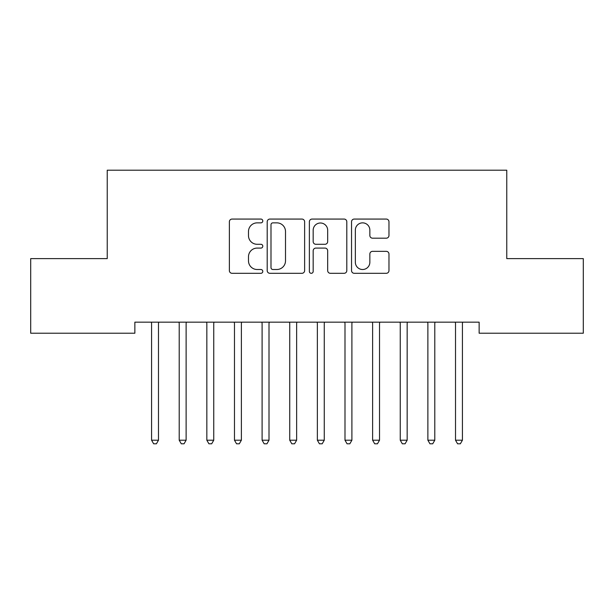 <?xml version="1.0" encoding="UTF-8"?>
<svg xmlns="http://www.w3.org/2000/svg" width="614" height="614" viewBox="0 0 614 614"><rect width="100%" height="100%" fill="white"/><g stroke="black" fill="none" stroke-linecap="round" stroke-linejoin="round"><path stroke-width="0.92" d="M262.792 220.963A1.896 1.896 0 0 0 260.896 219.068L232.077 219.068A2.709 2.709 0 0 0 229.367 221.777L229.367 270.597A2.709 2.709 0 0 0 232.077 273.307L260.896 273.307A1.896 1.896 0 0 0 262.792 271.411A1.896 1.896 0 0 0 260.896 269.508L257.166 269.508A8.68 8.68 0 0 1 248.486 260.835L248.486 256.767A8.68 8.68 0 0 1 257.166 248.087L260.896 248.087A1.896 1.896 0 0 0 262.792 246.183A1.896 1.896 0 0 0 260.896 244.288L257.166 244.288A8.68 8.68 0 0 1 248.486 235.607L248.486 231.539A8.68 8.68 0 0 1 257.166 222.859L260.896 222.859A1.896 1.896 0 0 0 262.792 220.963M386.26 238.186A2.709 2.709 0 0 0 388.969 235.477L388.969 221.777A2.709 2.709 0 0 0 386.26 219.068L354.255 219.068A2.709 2.709 0 0 0 351.546 221.777L351.546 270.597A2.709 2.709 0 0 0 354.255 273.307L386.26 273.307A2.709 2.709 0 0 0 388.969 270.597L388.969 254.05A2.709 2.709 0 0 0 386.26 251.341L372.568 251.341A2.709 2.709 0 0 0 369.851 254.05L369.851 262.255A7.253 7.253 0 0 1 362.598 269.508A7.253 7.253 0 0 1 355.345 262.255L355.345 230.12A7.253 7.253 0 0 1 362.598 222.859A7.253 7.253 0 0 1 369.851 230.12L369.851 235.477A2.709 2.709 0 0 0 372.568 238.186L386.26 238.186M479.135 322.166L134.865 322.166L134.865 333.218L30.7 333.218L30.7 258.617L107.235 258.617L107.235 170.201L506.765 170.201L506.765 258.617L583.3 258.617L583.3 333.218L479.135 333.218L479.135 322.166M304.628 221.777A2.709 2.709 0 0 0 301.911 219.068L269.914 219.068A2.709 2.709 0 0 0 267.197 221.777L267.197 270.597A2.709 2.709 0 0 0 269.914 273.307L301.911 273.307A2.709 2.709 0 0 0 304.628 270.597L304.628 221.777M312.089 219.068L344.086 219.068A2.709 2.709 0 0 1 346.803 221.777L346.803 270.597A2.709 2.709 0 0 1 344.086 273.307L330.393 273.307A2.709 2.709 0 0 1 327.676 270.597L327.676 250.796A2.709 2.709 0 0 0 324.967 248.087L315.88 248.087A2.709 2.709 0 0 0 313.171 250.796L313.171 271.411A1.896 1.896 0 0 1 311.275 273.307A1.896 1.896 0 0 1 309.372 271.411L309.372 221.777A2.709 2.709 0 0 1 312.089 219.068M272.892 222.859A1.896 1.896 0 0 0 270.997 224.762L270.997 267.612A1.896 1.896 0 0 0 272.892 269.508L276.83 269.508A8.68 8.68 0 0 0 285.51 260.835L285.51 231.539A8.68 8.68 0 0 0 276.83 222.859L272.892 222.859M327.676 230.25A7.253 7.253 0 0 0 320.424 222.997A7.253 7.253 0 0 0 313.171 230.25L313.171 241.578A2.709 2.709 0 0 0 315.88 244.288L324.967 244.288A2.709 2.709 0 0 0 327.676 241.578L327.676 230.25M151.382 322.573A2.763 2.763 -179.2 0 1 151.581 323.609A2.763 2.763 179.5 0 0 151.382 322.573L151.221 322.166M158.849 322.166L158.688 322.573A2.763 2.763 179.5 0 0 158.489 323.609L158.489 440.207L151.581 440.207L151.581 323.609M158.489 440.207L156.417 443.799L153.653 443.799L151.581 440.207M179.012 322.573A2.763 2.763 -179.2 0 1 179.211 323.609A2.763 2.763 179.5 0 0 179.012 322.573L178.851 322.166M206.642 322.573A2.763 2.763 -179.2 0 1 206.841 323.609A2.763 2.763 179.5 0 0 206.642 322.573L206.481 322.166M186.479 322.166L186.318 322.573A2.763 2.763 179.5 0 0 186.119 323.609L186.119 440.207L179.211 440.207L179.211 323.609M186.119 440.207L184.047 443.799L181.283 443.799L179.211 440.207M214.109 322.166L213.948 322.573A2.763 2.763 179.5 0 0 213.749 323.609L213.749 440.207L206.841 440.207L206.841 323.609M213.749 440.207L211.677 443.799L208.913 443.799L206.841 440.207M234.272 322.573A2.763 2.763 -179.2 0 1 234.471 323.609A2.763 2.763 179.5 0 0 234.272 322.573L234.111 322.166M261.902 322.573A2.763 2.763 -179.2 0 1 262.101 323.609A2.763 2.763 179.5 0 0 261.902 322.573L261.741 322.166M241.739 322.166L241.578 322.573A2.763 2.763 179.5 0 0 241.379 323.609L241.379 440.207L234.471 440.207L234.471 323.609M241.379 440.207L239.306 443.799L236.543 443.799L234.471 440.207M269.369 322.166L269.208 322.573A2.763 2.763 179.5 0 0 269.009 323.609L269.009 440.207L262.101 440.207L262.101 323.609M269.009 440.207L266.936 443.799L264.173 443.799L262.101 440.207M289.532 322.573A2.763 2.763 -179.2 0 1 289.731 323.609A2.763 2.763 179.5 0 0 289.532 322.573L289.371 322.166M296.999 322.166L296.838 322.573A2.763 2.763 179.5 0 0 296.639 323.609L296.639 440.207L289.731 440.207L289.731 323.609M296.639 440.207L294.567 443.799L291.803 443.799L289.731 440.207M317.162 322.573A2.763 2.763 -179.2 0 1 317.361 323.609A2.763 2.763 179.5 0 0 317.162 322.573L317.001 322.166M324.629 322.166L324.468 322.573A2.763 2.763 179.5 0 0 324.269 323.609L324.269 440.207L317.361 440.207L317.361 323.609M324.269 440.207L322.197 443.799L319.433 443.799L317.361 440.207M344.792 322.573A2.763 2.763 -179.2 0 1 344.991 323.609A2.763 2.763 179.5 0 0 344.792 322.573L344.631 322.166M352.259 322.166L352.098 322.573A2.763 2.763 179.5 0 0 351.899 323.609L351.899 440.207L344.991 440.207L344.991 323.609M351.899 440.207L349.827 443.799L347.063 443.799L344.991 440.207M372.422 322.573A2.763 2.763 -179.2 0 1 372.621 323.609A2.763 2.763 179.5 0 0 372.422 322.573L372.261 322.166M379.889 322.166L379.728 322.573A2.763 2.763 179.5 0 0 379.529 323.609L379.529 440.207L372.621 440.207L372.621 323.609M379.529 440.207L377.457 443.799L374.693 443.799L372.621 440.207M400.052 322.573A2.763 2.763 -179.2 0 1 400.251 323.609A2.763 2.763 179.5 0 0 400.052 322.573L399.891 322.166M407.519 322.166L407.358 322.573A2.763 2.763 179.5 0 0 407.159 323.609L407.159 440.207L400.251 440.207L400.251 323.609M407.159 440.207L405.086 443.799L402.324 443.799L400.251 440.207M427.682 322.573A2.763 2.763 -179.2 0 1 427.881 323.609A2.763 2.763 179.5 0 0 427.682 322.573L427.521 322.166M435.149 322.166L434.988 322.573A2.763 2.763 179.5 0 0 434.789 323.609L434.789 440.207L427.881 440.207L427.881 323.609M434.789 440.207L432.716 443.799L429.954 443.799L427.881 440.207M455.312 322.573A2.763 2.763 -179.2 0 1 455.511 323.609A2.763 2.763 179.5 0 0 455.312 322.573L455.151 322.166M462.779 322.166L462.618 322.573A2.763 2.763 179.5 0 0 462.419 323.609L462.419 440.207L455.511 440.207L455.511 323.609M462.419 440.207L460.346 443.799L457.584 443.799L455.511 440.207"/></g></svg>
